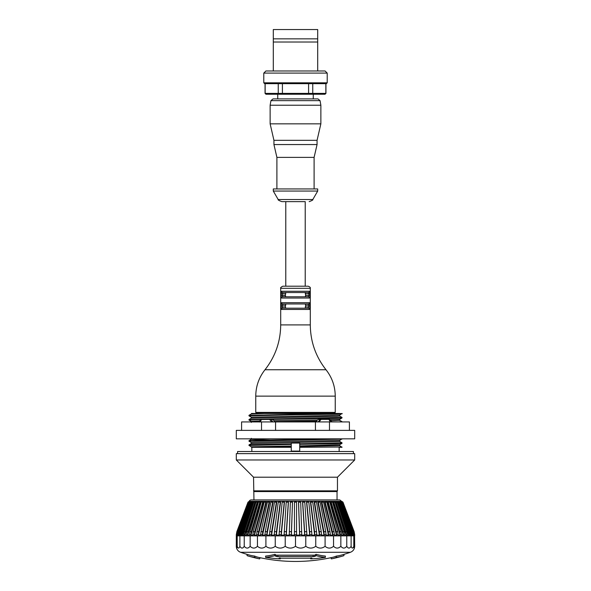 <?xml version="1.0" encoding="UTF-8"?>
<svg xmlns="http://www.w3.org/2000/svg" width="591" height="591" viewBox="0 0 591 591"><rect width="100%" height="100%" fill="white"/><g stroke="black" fill="none" stroke-linecap="round" stroke-linejoin="round"><path stroke-width="0.89" d="M274.357 421.767L274.194 420.674L272.244 419.381L271.166 419.381L332.423 418.398L341.384 418.066L342.012 417.431L249.01 419.529L248.988 420.068L260.786 419.58L259.626 420.977L259.56 422.033M272.702 421.922L271.003 419.381M316.643 421.922L316.643 421.494L316.643 421.922M319.997 419.381L318.298 421.922M318.298 421.501L319.391 421.501L321.09 419.381M319.391 421.501L319.391 421.922M260.343 421.922L261.444 419.396M241.593 430.381L241.593 421.922L349.407 421.922L349.407 430.381M236.304 438.832L354.696 438.832L354.696 430.381L236.304 430.381L236.304 438.832M261.525 421.922L261.525 430.381M329.475 421.922L329.475 430.381M315.439 421.922L315.439 430.381M275.561 421.922L275.561 430.381M331.315 420.777L330.472 419.721L329.327 419.381L318.756 419.381L317.271 419.994L316.643 421.501M331.44 421.472L331.307 420.755L339.699 420.319L342.004 421.642L338.488 421.922M330.339 419.64L339.699 419.3L339.699 420.319M330.864 420.053L331.374 421.922M271.166 419.381L260.786 419.58M295.5 414.261L248.988 415.318L248.988 415.842L295.5 414.786C327.355 414.343 351.859 413.907 338.488 413.464L295.5 414.261M249.003 415.857L251.301 417.18L325.914 415.599L339.707 415.067L342.012 413.464M251.589 413.464L251.301 413.973L264.177 413.464C245.464 413.464 249.107 413.464 264.177 413.464L338.488 413.464M339.707 415.067L339.707 416.086L336.774 416.352L251.301 418.199L249.01 419.529M339.153 451.517L339.153 447.291L342.012 447.291L339.707 445.688L339.707 444.668L299.726 445.895M299.726 446.441L339.707 445.688M299.726 443.065L299.726 451.096L291.274 451.096L291.274 443.065L299.726 443.065M338.488 438.832L263.01 440.147L249.003 440.672L248.988 441.211L342.012 439.091M339.699 441.455L251.301 443.575L251.301 442.556L254.219 442.29L339.699 440.435L339.699 441.455L342.012 442.799L299.726 443.797M299.726 444.321L335.961 443.671L341.997 443.346L342.012 442.799M251.847 451.517L251.832 447.291L291.274 447.291M237.575 453.629L237.575 451.517L353.425 451.517L353.425 453.629M264.177 447.291L291.274 446.582M291.274 446.013L251.301 446.781L249.01 445.459M291.274 443.915L250.983 444.713L249.01 444.897L248.988 445.437L291.274 444.447M249.01 444.897L251.301 443.575M342.012 447.025L299.726 447.291M236.304 453.629L354.696 453.629L354.696 459.975L236.304 459.975L236.304 453.629M253.96 499.927L253.539 477.203L337.461 477.203L354.696 459.975M253.539 490.84L337.461 490.84L337.461 477.203M253.96 491.572L337.04 491.572L337.461 490.84M341.783 501.301L249.217 501.301A2.113 2.113 0 0 1 251.197 499.927L339.803 499.927L341.901 501.619M292.486 501.619L291.444 531.671L289.339 531.671L290.38 501.619L292.486 501.619L292.412 502.165L292.508 501.619L291.393 535.867L294.444 535.867L294.444 534.663L296.556 534.663L296.556 535.867L299.607 535.867L298.492 501.619L298.588 502.165L298.514 501.619L300.62 501.619L300.693 502.165L301.661 531.671L299.556 531.671L299.607 534.663L301.713 534.663L301.661 531.671M301.713 534.663L301.713 535.867L304.734 535.867L302.518 501.619L302.703 502.165L304.786 502.165L304.653 501.619L302.57 501.619M309.795 535.867L309.795 534.663L311.841 534.663L311.841 535.867L305.776 535.867L305.776 546.291C302.356 548.684 298.928 548.684 295.5 546.291L295.5 535.867L304.734 535.867L304.734 534.663L306.818 534.663L306.818 535.867L309.795 535.867L306.485 501.619L306.773 502.165L308.812 502.165L308.605 501.619L306.566 501.619M314.752 535.867L314.752 534.663L316.739 534.663L316.739 535.867L311.841 535.867L314.752 535.867L310.371 501.619L310.748 502.165L312.735 502.165L312.462 501.619L310.474 501.619M319.554 535.867L319.554 534.663L321.467 534.663L321.467 535.867L316.739 535.867L319.554 535.867L314.146 501.619L316.067 501.619M324.178 535.867L324.178 534.663L326.01 534.663L326.01 535.867L321.467 535.867L324.178 535.867L317.781 501.619L319.613 501.619M328.581 535.867L328.581 534.663L330.31 534.663L330.31 535.867L326.01 535.867L328.581 535.867L321.245 501.619L322.974 501.619M332.733 535.867L332.733 534.663L334.351 534.663L334.351 535.867L330.31 535.867L332.733 535.867L332.644 535.121L324.511 501.619L326.129 501.619M336.604 535.867L336.604 534.663L338.096 534.663L338.096 535.867L334.351 535.867L336.604 535.867L336.508 535.121L327.554 501.619L329.83 502.165L329.268 501.619L327.776 501.619M340.157 535.867L340.157 534.663L341.517 534.663L341.517 535.867L338.096 535.867L340.157 535.867L340.054 535.121L330.354 501.619L331.714 501.619M343.378 535.867L343.378 534.663L344.59 534.663L344.59 535.867L341.517 535.867L343.378 535.867L343.26 535.121L332.896 501.619L334.107 501.619M346.23 535.867L346.23 534.663L347.286 534.663L347.286 535.867L344.59 535.867L346.23 535.867L346.112 535.121L335.149 501.619L336.205 501.619M348.69 535.867L348.69 534.663L349.584 534.663L349.584 535.867L347.286 535.867L348.69 535.867L348.572 535.121L337.099 501.619L337.993 501.619M350.751 535.867L350.751 534.663L351.475 534.663L351.475 535.867L349.584 535.867L350.751 535.867L350.626 535.121L340.66 507.048M338.82 501.885L340.482 502.165L339.02 501.619M352.391 535.867L352.391 534.663L352.938 534.663L352.938 535.867L351.475 535.867L352.391 535.867L352.266 535.121L349.547 527.682M340.061 501.693L340.586 501.619L340.032 501.619M353.603 535.867L353.972 534.663L353.972 535.867L352.938 535.867L353.603 535.867L352.857 533.474M341.007 501.633L342.448 502.165L341.303 501.619M354.364 535.867L354.548 534.663L354.548 535.867L353.972 535.867L354.364 535.867L353.965 534.412M237.035 534.412L236.636 535.867L237.028 535.867L237.937 531.671L237.028 534.663M238.143 533.474L237.397 535.867L238.062 535.867L238.062 534.663L238.609 534.663L238.609 535.867L239.525 535.867L240.759 531.671L240.035 531.671L239.525 534.663M250.414 501.619L250.939 501.693M241.453 527.682L238.609 535.867L237.205 535.867L237.205 546.291C236.902 548.684 236.607 548.684 236.304 546.291A6.346 6.346 0 0 0 240.589 552.289L350.411 552.289C353.115 551.196 354.541 549.202 354.696 546.291L354.548 535.121M251.544 501.619L252.18 501.885M250.34 507.048L240.374 535.121L240.249 535.867L241.416 535.867L241.416 534.663L242.31 534.663L242.805 531.671L241.911 531.671L241.416 534.663M253.007 501.619L253.901 501.619L242.428 535.121L242.31 535.867L243.714 535.867L243.714 534.663L244.77 534.663L245.243 531.671L244.186 531.671L243.714 534.663M255.585 501.619L253.842 502.165L255.851 501.619L244.888 535.121L244.77 535.867L246.41 535.867L246.41 534.663L247.622 534.663L248.072 531.671L246.861 531.671L246.41 534.663M257.853 501.619L255.992 502.165L258.104 501.619L247.74 535.121L247.622 535.867L249.483 535.867L249.483 534.663L250.843 534.663L251.256 531.671L249.904 531.671L249.483 534.663M260.409 501.619L258.444 502.165L260.646 501.619L250.946 535.121L250.843 535.867L252.904 535.867L252.904 534.663L254.396 534.663L254.78 531.671L253.288 531.671L252.904 534.663M261.953 501.619L263.446 501.619L254.492 535.121L254.396 535.867L256.649 535.867L256.649 534.663L258.267 534.663L258.614 531.671L256.996 531.671L256.649 534.663M264.871 501.619L266.489 501.619L258.356 535.121L258.267 535.867L260.69 535.867L260.69 534.663L262.419 534.663L262.729 531.671L261 531.671L260.69 534.663M268.026 501.619L269.755 501.619L262.419 535.867L264.99 535.867L264.99 534.663L266.822 534.663L267.095 531.671L265.263 531.671L264.99 534.663M273.064 501.619L271.239 501.619L270.841 502.165L272.673 502.165L273.219 501.619L266.888 535.121L266.822 535.867L269.533 535.867L269.533 534.663L271.446 534.663L271.675 531.671L269.762 531.671L269.533 534.663M276.721 501.619L274.808 501.619L274.475 502.165L276.389 502.165L276.854 501.619L271.446 535.867L274.261 535.867L274.261 534.663L276.248 534.663L276.44 531.671L274.453 531.671L274.261 534.663M280.526 501.619L278.538 501.619L278.265 502.165L280.252 502.165L280.629 501.619L276.248 535.867L279.159 535.867L279.159 534.663L281.205 534.663L281.346 531.671L279.299 531.671L279.159 534.663M284.434 501.619L282.395 501.619L282.188 502.165L284.227 502.165L284.515 501.619L281.205 535.867L284.182 535.867L284.182 534.663L286.266 534.663L286.362 531.671L284.278 531.671L284.182 534.663M288.43 501.619L286.347 501.619L286.214 502.165L288.297 502.165L288.482 501.619L286.266 535.867L289.287 535.867L289.287 534.663L291.393 534.663L291.444 531.671M236.452 535.121L237.176 531.671L236.452 534.663M354.681 535.867L354.681 534.663L354.696 535.867M238.609 535.867L239.88 535.867L239.88 546.291C238.986 548.684 238.099 548.684 237.205 546.291M249.217 501.301L248.013 502.165L236.858 531.671L236.319 535.867L237.205 535.867M236.319 535.867L236.304 546.291M244.77 534.663L244.77 535.867L244.238 535.867L244.238 546.291C242.783 548.684 241.327 548.684 239.88 546.291M240.249 534.663L240.249 535.867L244.238 535.867M250.843 534.663L250.843 535.867L250.156 535.867L250.156 546.291C248.183 548.684 246.211 548.684 244.238 546.291M244.77 535.867L250.156 535.867M258.267 534.663L258.267 535.867L257.454 535.867L257.454 546.291C255.017 548.684 252.586 548.684 250.156 546.291M250.843 535.867L257.454 535.867M266.822 534.663L266.822 535.867L265.906 535.867L265.906 546.291C263.084 548.684 260.269 548.684 257.454 546.291M258.267 535.867L265.906 535.867M276.248 534.663L276.248 535.867L275.251 535.867L275.251 546.291C272.141 548.684 269.023 548.684 265.906 546.291M266.822 535.867L275.251 535.867M286.266 534.663L286.266 535.867L285.224 535.867L285.224 546.291C281.9 548.684 278.575 548.684 275.251 546.291M276.248 535.867L285.224 535.867M295.5 546.291C292.072 548.684 288.644 548.684 285.224 546.291M286.266 535.867L295.5 535.867M315.749 535.867L315.749 546.291C312.425 548.684 309.1 548.684 305.776 546.291M325.094 535.867L325.094 546.291C321.977 548.684 318.859 548.684 315.749 546.291M333.546 535.867L333.546 546.291C330.731 548.684 327.916 548.684 325.094 546.291M340.844 535.867L340.844 546.291C338.414 548.684 335.983 548.684 333.546 546.291M346.762 535.867L346.762 546.291C344.789 548.684 342.817 548.684 340.844 546.291M351.12 535.867L351.12 546.291C349.673 548.684 348.217 548.684 346.762 546.291M353.795 535.867L353.795 546.291C352.901 548.684 352.014 548.684 351.12 546.291M354.696 546.291C354.393 548.684 354.098 548.684 353.795 546.291M240.589 552.289A169.122 169.122 0 0 0 249.188 554.986A163.973 73.387 -90 0 0 254.662 556.079A165.517 55.776 90 0 0 258.577 557.372A169.122 169.122 0 0 0 332.423 557.372A165.517 55.776 -90 0 0 336.338 556.079A163.973 73.387 90 0 0 341.805 554.986A169.122 169.122 0 0 0 350.411 552.289M310.689 558.887A170.393 72.013 -90 0 0 311.93 558.222L279.07 558.222A170.393 72.013 90 0 0 280.311 558.887A166.81 164.121 90 0 1 265.603 557.387L265.603 556.079A163.973 90.297 -90 0 0 274.948 554.306A169.122 71.474 90 0 0 276.211 555.171L314.789 555.171A169.122 71.474 -90 0 0 316.052 554.306A163.973 90.297 90 0 0 325.397 556.079L325.397 557.387A166.81 164.121 -90 0 1 310.689 558.887L310.689 557.919M265.603 557.387A165.281 91.014 -90 0 0 274.948 555.636A170.393 72.013 90 0 0 276.211 556.493L314.789 556.493A170.393 72.013 -90 0 0 316.052 555.636L316.052 554.306M316.052 555.636A165.281 91.014 90 0 0 325.397 557.387M311.93 557.993L311.28 557.919M336.338 556.079L336.338 557.387A166.81 56.219 -90 0 1 332.423 558.672A166.81 56.219 -90 0 1 331.3 558.887L331.3 557.616M336.338 557.387A165.281 73.971 90 0 0 341.805 556.308A165.281 73.971 90 0 0 343.94 555.636L343.94 554.365M254.662 556.079L254.662 557.387A165.281 73.971 -90 0 1 249.195 556.308A165.281 73.971 -90 0 1 247.06 555.636L247.06 554.365M254.662 557.387A166.81 56.219 90 0 0 258.577 558.672A166.81 56.219 90 0 0 259.7 558.887L259.7 557.616M274.948 555.636L274.948 554.306M280.311 558.887L280.311 557.919M279.72 557.919L279.07 557.993M329.889 557.919L331.3 557.919M259.7 557.919L261.111 557.919M249.904 502.165L250.665 501.619L249.358 502.165L249.904 502.165L239.133 531.671L238.587 531.671L238.062 534.663M238.587 531.671L249.358 502.165M249.698 501.619L248.552 502.165L250 501.619M249.07 501.619L248.102 502.165L249.38 501.619M240.249 535.867L239.88 535.867M305.776 535.867L304.734 535.867M342.196 501.619L342.987 502.165L341.672 501.619M341.93 501.619L342.714 502.165L342.115 501.619M342.898 502.165L354.009 531.671L354.364 534.663M354.548 534.663L354.009 531.671M342.448 502.165L353.433 531.671L353.603 534.663M353.972 534.663L353.433 531.671M341.642 502.165L340.335 501.619L341.642 502.165L352.413 531.671L351.867 531.671L352.391 534.663M352.938 534.663L352.413 531.671M340.482 502.165L350.965 531.671L350.241 531.671L350.751 534.663M351.475 534.663L350.965 531.671M337.372 501.619L338.089 502.165L338.983 502.165L338.266 501.619L337.099 501.619M338.983 502.165L349.089 531.671L348.195 531.671L348.69 534.663M349.584 534.663L349.089 531.671M335.415 501.619L336.094 502.165L337.158 502.165L336.471 501.619L335.149 501.619M337.158 502.165L346.814 531.671L345.757 531.671L346.23 534.663M347.286 534.663L346.814 531.671M323.602 502.165L330 531.671L328.271 531.671L321.873 502.165L323.602 502.165L323.151 501.619L321.415 501.619L321.873 502.165L321.245 501.619M333.147 501.619L333.797 502.165L335.008 502.165L334.358 501.619L332.896 501.619M335.008 502.165L344.139 531.671L342.928 531.671L343.378 534.663M344.59 534.663L344.139 531.671M330.591 501.619L331.196 502.165L332.556 502.165L331.95 501.619L330.354 501.619M332.556 502.165L341.096 531.671L339.744 531.671L340.157 534.663M341.517 534.663L341.096 531.671M329.83 502.165L337.712 531.671L336.22 531.671L336.604 534.663M338.096 534.663L337.712 531.671M324.71 501.619L325.213 502.165L326.838 502.165L326.328 501.619L324.511 501.619M326.838 502.165L334.004 531.671L332.386 531.671L332.733 534.663M334.351 534.663L334.004 531.671M330.31 534.663L330 531.671M317.936 501.619L318.327 502.165L320.159 502.165L319.761 501.619L317.781 501.619M320.159 502.165L325.737 531.671L323.905 531.671L324.178 534.663M326.01 534.663L325.737 531.671M314.279 501.619L314.611 502.165L316.525 502.165L316.192 501.619L314.146 501.619M316.525 502.165L321.238 531.671L319.325 531.671L319.554 534.663M321.467 534.663L321.238 531.671M312.735 502.165L316.547 531.671L314.56 531.671L314.752 534.663M316.739 534.663L316.547 531.671M308.812 502.165L311.701 531.671L309.654 531.671L309.795 534.663M311.841 534.663L311.701 531.671M304.786 502.165L306.722 531.671L304.638 531.671L304.734 534.663M306.818 534.663L306.722 531.671M296.556 502.165L296.556 501.619L294.444 501.619L294.444 502.165L296.556 502.165L296.556 531.671L294.444 531.671L294.444 534.663M296.556 534.663L296.556 531.671M291.393 534.663L291.393 535.867M288.297 502.165L286.362 531.671M284.227 502.165L281.346 531.671M281.205 534.663L281.205 535.867M280.252 502.165L276.44 531.671M276.389 502.165L271.675 531.671M271.446 534.663L271.446 535.867M272.673 502.165L267.095 531.671M269.585 501.619L267.849 501.619L267.398 502.165L269.127 502.165L269.755 501.619M269.127 502.165L262.729 531.671M262.419 534.663L262.419 535.867M266.29 501.619L264.672 501.619L264.162 502.165L265.787 502.165L266.489 501.619M265.787 502.165L258.614 531.671M263.224 501.619L261.732 501.619L261.17 502.165L263.446 501.619M262.67 502.165L254.78 531.671M254.396 534.663L254.396 535.867M259.804 502.165L251.256 531.671M257.203 502.165L248.072 531.671M247.622 534.663L247.622 535.867M254.906 502.165L245.243 531.671M253.628 501.619L252.017 502.165L253.901 501.619M252.911 502.165L242.805 531.671M242.31 534.663L242.31 535.867M236.319 534.663L236.858 531.671L236.319 534.663M251.98 501.619L250.518 502.165L252.268 501.619M251.234 502.165L240.759 531.671M248.286 502.165L237.176 531.671M236.636 534.663L236.636 535.867M248.914 502.165L237.937 531.671M237.397 534.663L237.397 535.867M299.607 535.867L299.607 534.663M354.696 534.663L354.149 531.671L342.987 502.165L354.149 531.671L354.681 534.663M353.824 531.671L342.714 502.165M353.063 531.671L342.086 502.165M351.867 531.671L341.096 502.165M350.241 531.671L339.766 502.165M348.195 531.671L338.089 502.165M345.757 531.671L336.094 502.165M342.928 531.671L333.797 502.165M339.744 531.671L331.196 502.165M336.22 531.671L328.33 502.165M332.386 531.671L325.213 502.165M328.271 531.671L328.581 534.663M323.905 531.671L318.327 502.165M319.325 531.671L314.611 502.165M314.56 531.671L310.748 502.165M309.654 531.671L306.773 502.165M304.638 531.671L302.703 502.165M299.556 531.671L298.588 502.165L300.693 502.165M294.444 531.671L294.444 502.165M289.339 531.671L289.287 534.663M284.278 531.671L286.214 502.165M279.299 531.671L282.188 502.165M274.453 531.671L278.265 502.165M269.762 531.671L274.475 502.165M265.263 531.671L270.841 502.165M261 531.671L267.398 502.165M256.996 531.671L264.162 502.165M253.288 531.671L261.17 502.165M249.904 531.671L258.444 502.165M246.861 531.671L255.992 502.165M244.186 531.671L253.842 502.165M241.911 531.671L252.017 502.165M240.035 531.671L250.518 502.165M238.609 534.663L239.133 531.671M237.567 531.671L248.552 502.165M236.991 531.671L248.102 502.165M256.391 413.464L256.391 413.043L334.609 413.043L334.609 413.464M328.965 419.381L330.199 421.922M271.247 421.922L271.247 421.501L272.702 421.501M269.548 419.381L271.247 421.501M334.609 413.043L335.245 412.407L255.755 412.407L256.391 413.043M280.851 306.914L281.523 309.455L309.477 309.455L310.149 306.914L309.477 302.688L281.523 302.688L280.851 306.914L282.106 306.914L282.72 303.959L308.28 303.959A1.271 1.197 -90 0 0 309.477 302.688M280.851 295.5L281.523 298.034L280.851 295.5L282.106 295.5L282.72 292.538L308.28 292.538L282.72 292.538A1.271 1.197 90 0 1 281.523 291.274L280.851 295.5M285.357 295.988L285.327 295.5L282.106 295.5L282.72 296.771L308.28 296.771L282.72 296.771L285.815 296.771L285.327 295.5L285.815 296.771L282.72 296.771A1.271 1.197 90 0 0 281.523 298.034L309.477 298.034L310.149 295.5L309.477 291.274L281.523 291.274M310.297 288.312C310.615 287.588 309.906 286.886 308.184 286.199L282.816 286.199C280.947 287.167 280.237 287.869 280.703 288.312L310.297 288.312L310.297 324.902L280.703 324.902C280.54 341.628 275.31 356.58 264.997 369.752C258.932 377.494 255.851 386.292 255.755 396.133L255.755 412.407M282.72 303.959L285.815 303.959L282.72 303.959A1.271 1.197 90 0 1 281.523 302.688M305.185 303.959L308.28 303.959L305.185 303.959L305.673 305.222L305.185 308.184M285.815 308.184L308.28 308.184L282.72 308.184L282.106 306.914L285.327 306.914L285.815 308.184M310.149 293.808L308.894 293.808L308.894 295.5L305.673 295.5L305.185 296.771L305.673 295.5L305.185 292.538L305.673 293.808L308.894 293.808L308.28 292.538L305.185 292.538L308.28 292.538A1.271 1.197 -90 0 0 309.477 291.274M305.673 295.5L305.643 295.988M285.815 303.959L285.327 306.914M308.28 303.959L308.894 305.222L308.28 308.184A1.271 1.197 -90 0 1 309.477 309.455M282.72 308.184A1.271 1.197 90 0 0 281.523 309.455M305.185 292.538L285.815 292.538L285.327 295.5M309.477 298.034A1.271 1.197 -90 0 0 308.28 296.771L308.894 295.5L310.149 295.5M305.222 286.199L305.222 201.634L281.848 201.634L285.778 201.634L285.778 286.199M278.184 199.522L312.816 199.522L317.699 191.063L273.301 191.063L278.184 199.522C277.726 199.869 278.952 200.571 281.848 201.634M273.301 191.063L273.301 188.95L317.699 188.95L317.699 191.063M276.898 188.95L276.898 157.376L314.102 157.376L314.102 188.95M314.102 157.376L317.064 144.559L273.936 144.559L276.898 157.376M273.936 144.559L273.936 140.326L317.064 140.326L317.064 144.559M317.064 140.326L320.869 123.844L270.131 123.844L273.936 140.326M270.131 123.844L270.131 105.235L270.944 100.64L273.02 98.889L317.98 98.889L320.056 100.64L270.944 100.64M320.056 100.64L320.869 105.235L270.131 105.235M277.74 94.242L277.74 98.889M325.944 93.393L325.02 94.242L325.944 93.393L325.944 83.671L326.365 83.671L264.635 83.671L265.152 83.671L265.152 93.393L265.98 94.242L278.886 94.242L278.243 93.393L282.409 93.393L282.601 94.242L308.399 94.242L308.591 93.393L312.757 93.393L312.114 94.242L325.02 94.242M312.114 94.242L308.399 94.242M282.601 94.242L278.886 94.242M265.98 94.242L265.056 93.393L278.243 93.393L278.243 83.671L282.409 83.671L282.409 93.393L308.591 93.393L308.591 83.671L325.848 83.671L325.848 93.393L312.757 93.393L312.757 83.671M327.215 82.821L263.785 82.821L263.785 73.099L327.215 73.099L327.215 82.821L326.365 83.671M263.785 73.099L265.906 70.986L325.094 70.986L327.215 73.099M317.699 70.986L317.699 29.55L273.301 29.55L273.301 70.986M273.301 42.02L317.699 42.02M273.301 38.851L317.699 38.851M259.626 421.922L260.934 419.691M329.512 419.595L331.374 421.501M259.626 420.977L251.293 421.413L251.293 422.432M316.687 421.058L274.357 421.73M317.271 419.994L274.194 420.674M264.177 438.832L251.293 439.342L270.368 440.014M296.556 535.121L299.593 535.121M301.713 535.121L304.712 535.121M306.818 535.121L309.765 535.121M311.841 535.121L314.7 535.121M316.739 535.121L319.495 535.121M321.467 535.121L324.112 535.121M326.01 535.121L328.5 535.121M330.31 535.121L332.644 535.121M334.351 535.121L336.508 535.121M338.096 535.121L340.054 535.121M341.517 535.121L343.26 535.121M344.59 535.121L346.112 535.121M347.286 535.121L348.572 535.121M349.584 535.121L350.626 535.121M351.475 535.121L352.266 535.121M352.938 535.121L353.47 535.121M237.53 535.121L238.062 535.121M238.734 535.121L239.525 535.121M240.374 535.121L241.416 535.121M242.428 535.121L243.714 535.121M244.888 535.121L246.41 535.121M247.74 535.121L249.483 535.121M250.946 535.121L252.904 535.121M254.492 535.121L256.649 535.121M258.356 535.121L260.69 535.121M262.5 535.121L264.99 535.121M266.888 535.121L269.533 535.121M271.505 535.121L274.261 535.121M276.3 535.121L279.159 535.121M281.235 535.121L284.182 535.121M286.288 535.121L289.287 535.121M291.407 535.121L294.444 535.121M314.789 556.493L314.789 555.171M313.134 556.833L313.134 555.518M277.866 556.833L277.866 555.518M276.211 556.493L276.211 555.171M342.987 502.165L342.211 501.619M290.307 502.165L292.412 502.165M264.997 369.752L326.003 369.752C332.068 377.494 335.149 386.292 335.245 396.133L255.755 396.133M280.851 305.222L285.327 305.222M310.149 306.914L305.673 306.914M305.673 305.222L310.149 305.222M280.851 293.808L285.327 293.808M330.376 419.669L329.327 419.381L330.376 419.669M261.673 419.381L260.624 419.669L261.673 419.381M251.293 413.973L249.003 415.296M339.707 416.086L341.997 417.416M251.301 417.187L251.301 418.199M248.996 420.09L251.286 421.405M341.99 417.977L339.699 419.3M251.293 438.323L251.293 439.342L249.003 440.672M339.707 440.443L342.012 438.832M251.567 447.291L251.278 446.781M253.539 477.203L236.304 459.975M337.04 499.927L337.04 491.572M249.188 556.308A170.393 170.393 0 0 0 258.577 558.672M332.423 558.672A170.393 170.393 0 0 0 341.812 556.308M236.304 535.867L236.304 534.663M248.789 501.619L247.998 502.165L236.851 531.671M251.301 442.556L249.01 441.226M339.707 444.668L341.997 443.346M335.245 396.133L335.245 412.407M326.003 369.752C315.69 356.58 310.46 341.628 310.297 324.902M280.703 288.312L280.703 324.902M312.816 199.522C313.274 199.869 312.048 200.571 309.152 201.634M320.869 105.235L320.869 123.844M313.26 98.889L313.26 94.242M265.056 93.393L265.056 83.671M263.785 82.821L264.635 83.671"/></g></svg>
